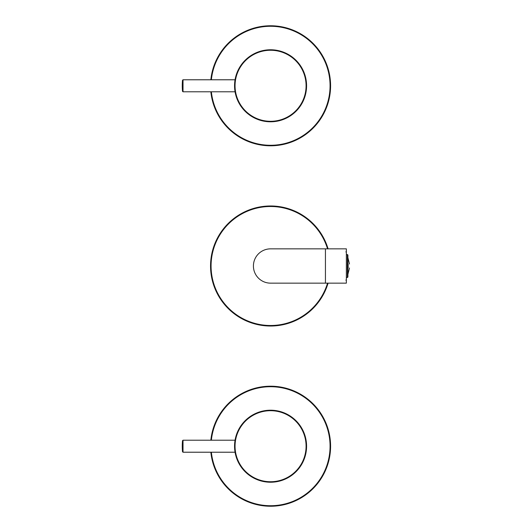 <?xml version="1.0" encoding="UTF-8"?>
<svg xmlns="http://www.w3.org/2000/svg" width="532" height="532" viewBox="0 0 532 532"><rect width="100%" height="100%" fill="white"/><g stroke="black" fill="none" stroke-linecap="round" stroke-linejoin="round"><path stroke-width="0.8" d="M346.359 248.85L346.359 283.15L270.569 283.15A17.15 17.15 0 0 1 253.418 266A17.15 17.15 0 0 1 270.569 248.85L346.359 248.85M210.552 266A60.016 60.016 0 0 1 328.084 248.85A60.016 60.016 0 0 0 210.552 266A60.016 60.016 0 0 0 328.084 283.15A60.016 60.016 0 0 1 210.552 266M210.852 440.217A60.016 60.016 0 0 1 302.296 395.276A60.016 60.016 0 0 1 302.296 497.167A60.016 60.016 0 0 1 210.852 452.22A60.016 60.016 0 0 0 302.296 497.167A60.016 60.016 0 0 0 302.296 395.276A60.016 60.016 0 0 0 210.852 440.217M306.578 446.222A36.01 36.01 0 0 1 252.56 477.404A36.01 36.01 0 0 1 252.56 415.033A36.01 36.01 0 0 1 306.578 446.222A36.01 36.01 0 0 1 252.56 477.404A36.01 36.01 0 0 1 252.56 415.033A36.01 36.01 0 0 1 306.578 446.222L306.319 441.932M306.578 85.778A36.01 36.01 0 0 1 252.56 116.967A36.01 36.01 0 0 1 252.56 54.596A36.01 36.01 0 0 1 306.578 85.778A36.01 36.01 0 0 1 252.56 116.967A36.01 36.01 0 0 1 252.56 54.596A36.01 36.01 0 0 1 306.578 85.778L306.319 81.496M330.585 85.778A60.016 60.016 0 0 1 273.574 145.721A60.016 60.016 0 0 1 210.852 91.783A60.016 60.016 0 0 0 273.574 145.721A60.016 60.016 0 0 0 330.585 85.778A60.016 60.016 0 0 0 273.574 25.842A60.016 60.016 0 0 0 210.852 79.78A60.016 60.016 0 0 1 273.574 25.842A60.016 60.016 0 0 1 330.585 85.778M348.147 264.012C349.93 264.012 349.93 264.012 348.147 264.012L348.147 267.988C349.93 267.988 349.93 267.988 348.147 267.988M346.359 277.245A0.512 0.419 0 0 0 346.365 277.165L346.365 273.169M346.359 268.381L346.359 263.619M346.365 266L346.365 263.832M346.359 258.831L346.365 254.835A0.512 0.419 180 0 0 346.359 254.755M346.359 252.481A0.512 0.505 -0 0 1 346.365 252.574L346.365 253.691M347.376 254.456L347.376 277.544L347.895 277.026L347.895 254.974L346.359 254.456M346.359 278.309L346.365 279.426A0.512 0.505 180 0 1 346.359 279.519M325.438 248.85L325.438 283.15M327.546 283.15A59.504 59.504 0 0 1 211.064 266A59.504 59.504 0 0 1 327.546 248.85M211.37 440.217A59.504 59.504 0 0 1 302.036 395.722A59.504 59.504 0 0 1 302.036 496.722A59.504 59.504 0 0 1 211.37 452.22M235.044 446.222A35.518 35.518 0 0 1 270.569 410.704A35.518 35.518 0 0 1 306.086 446.222A35.518 35.518 0 0 1 270.569 481.739A35.518 35.518 0 0 1 235.044 446.222M235.058 440.217L183.021 440.217L183.021 452.22L235.058 452.22M182.509 440.689L182.509 451.754A60.914 60.914 0 0 1 182.509 440.689L183.021 440.217M235.044 85.778A35.518 35.518 0 0 1 270.569 50.261A35.518 35.518 0 0 1 306.086 85.778A35.518 35.518 0 0 1 270.569 121.296A35.518 35.518 0 0 1 235.044 85.778M235.058 79.78L183.021 79.78L183.021 91.783L235.058 91.783M182.509 80.246L182.509 91.311A60.914 60.914 0 0 1 182.509 80.246L183.021 79.78M211.37 79.78A59.504 59.504 0 0 1 273.574 26.354A59.504 59.504 0 0 1 330.066 85.778A59.504 59.504 0 0 1 273.574 145.203A59.504 59.504 0 0 1 211.37 91.783M235.237 453.171L235.144 452.692M235.078 440.13L235.137 439.778M235.23 453.198L235.078 452.306M183.021 452.22L182.509 451.754M235.237 92.734L235.144 92.255M235.078 79.694L235.137 79.341M235.23 92.754L235.078 91.87M183.021 91.783L182.509 91.311M347.895 257.674L349.491 264.012M347.895 274.326L349.491 267.988M345.853 251.855L346.365 252.368M347.376 277.544L346.359 277.544M345.853 280.145L346.365 279.632"/></g></svg>
